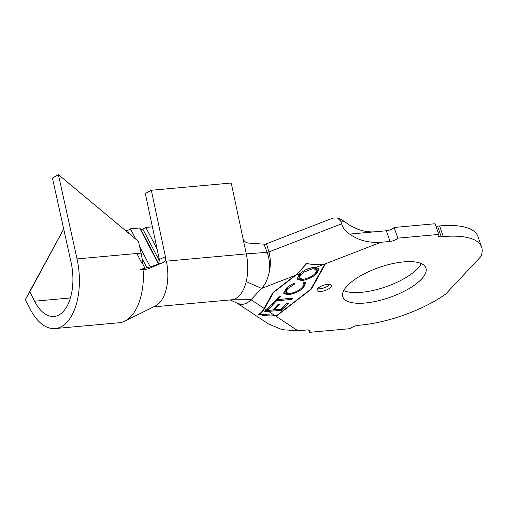 <?xml version="1.0" encoding="UTF-8"?>
<svg xmlns="http://www.w3.org/2000/svg" width="507" height="507" viewBox="0 0 507 507"><rect width="100%" height="100%" fill="white"/><g stroke="black" fill="none" stroke-linecap="round" stroke-linejoin="round"><path stroke-width="0.76" d="M327.522 284.364A7.58 2.738 160.8 0 0 320.069 286.778A7.58 2.738 160.8 0 0 317.033 290.403A7.58 2.738 160.8 0 0 320.868 291.462A7.58 2.738 160.8 0 0 328.321 289.047A7.58 2.738 160.8 0 0 331.356 285.422A7.58 2.738 160.8 0 0 327.522 284.364M317.597 288.711A7.58 2.738 160.8 0 0 319.936 288.787A7.58 2.738 160.8 0 0 329.861 284.44M421.336 263.602A43.97 15.894 -19.2 0 1 361.364 292.343A43.97 15.894 -19.2 0 1 343.714 290.631M365.084 303.021A43.97 15.894 -19.2 0 1 342.859 296.918A43.97 15.894 -19.2 0 1 360.464 275.884A43.97 15.894 -19.2 0 1 403.686 261.885A43.97 15.894 -19.2 0 1 425.912 267.994A43.97 15.894 -19.2 0 1 408.306 289.028A43.97 15.894 -19.2 0 1 365.084 303.021M165.415 256.7L159.318 259.457L145.319 193.484L151.327 190.264L165.415 256.7C165.89 259.597 165.307 261.46 163.672 262.284L147.664 269.021M288.287 294.909L283.774 293.42L285.84 288.914C287.71 286.804 290.631 284.864 294.611 283.083L294.706 283.983L287.532 288.743L285.929 292.393L289.687 293.572C295.315 292.457 299.485 290.384 302.191 287.355C303.813 285.682 304.27 284.294 303.554 283.191L305.506 282.101L305.867 282.697L303.725 287.292C302.026 289.224 299.403 291.05 295.847 292.767L288.287 294.909L287.913 293.838L283.673 292.856M303.433 282.595L303.554 283.191M291.956 299.409L276.594 300.784L273.945 303.598L272.291 303.744L278.787 296.849L280.441 296.696L277.798 299.504L293.16 298.122L291.956 299.409L291.582 298.338L276.22 299.719L276.594 300.784M301.842 280.631L297.146 279.11L298.984 274.902L300.657 273.324C304.067 270.047 308.586 268.051 314.207 267.341L316.07 267.366L318.84 268.938L316.951 273.191C313.624 276.809 308.592 279.294 301.842 280.631L301.469 279.566L297.051 278.533M295.917 275.162L273.495 292.507L264.502 308.643C262.886 311.526 261.073 313.434 259.071 314.365L277.044 315.291L310.867 289.123L324.423 264.787L306.456 263.868L295.917 275.162L300.657 273.324M266.479 309.948L271.473 304.644L273.153 304.492L267.557 310.442L272.874 309.967L278.425 304.067L280.092 303.915L274.541 309.815L281.214 309.219L286.766 303.319L288.439 303.167L281.702 310.328L264.629 311.678L266.479 309.948L264.502 308.643M272.969 292.558L264.141 308.402C262.455 311.399 260.566 313.345 258.475 314.226L258.811 314.448C264.236 315.779 269.686 316.197 275.174 315.722L277.183 315.538L311.387 289.072L325.101 264.47L323.092 264.654C317.604 265.129 312.147 264.711 306.729 263.38L305.873 263.71C302.806 268.323 299.181 272.259 294.992 275.516L272.969 292.558M230.077 299.935L237.491 303.313L240.755 304.282C244.361 304.618 247.784 303.097 251.028 299.707L261.612 288.426C264.958 284.782 267.36 279.921 268.818 273.862C270.269 266.771 269.718 259.622 267.17 252.416L268.944 251.916C270.852 259.445 270.808 266.764 268.818 273.862M151.327 190.264L231.236 183.021L246.275 253.906L267.132 252.321L263.976 244.152L266.562 244.057L268.913 251.814M142.112 263.602L136.846 253.487M124.475 229.728L124.076 229.398M150.275 266.91L139.577 246.364M135.851 239.215L130.438 228.822L139.659 227.985L158.577 264.305M157.138 249.184L145.807 227.434L152.398 226.832M240.755 304.282L238.068 303.592M377.233 231.591C367.911 232.764 358.798 230.672 349.9 225.323L343.866 221.242L340.704 221.128L341.636 223.802C342.96 228.118 345.622 231.547 349.627 234.095L386.334 230.767A6.065 2.193 160.8 0 0 394.116 227.466L435.101 223.752L438.821 234.43L397.837 238.144A6.065 2.193 -19.2 0 1 390.054 241.446L386.334 230.767M435.919 226.103A6.065 2.193 160.8 0 0 437.56 226.122L439.607 225.938A75.816 27.403 -19.2 0 1 477.93 236.465L481.65 247.15A75.816 27.403 -19.2 0 1 480.839 256.58L445.704 294.028A75.816 27.403 -19.2 0 1 360.274 325.133L358.227 325.323A6.065 2.193 -19.2 0 0 350.438 328.625L309.46 332.339L308.643 329.987M309.46 332.339A6.065 2.193 -19.2 0 0 310.069 330.811A6.065 2.193 -19.2 0 0 307.001 329.968L297.894 330.792L282.234 329.689L268.336 323.872L236.959 303.053M340.704 221.128L337.434 217.953L332.858 218.105L265.484 244.165M349.627 234.095C358.386 240.35 368.83 243.075 380.953 242.27L390.054 241.446M394.116 227.466L397.837 238.144M437.56 226.122L441.28 236.801L443.327 236.617A75.816 27.403 -19.2 0 1 481.65 247.15M441.28 236.801A6.065 2.193 -19.2 0 1 438.213 235.958A6.065 2.193 -19.2 0 1 438.821 234.43M343.866 221.242L344.215 221.477M242.961 238.284C243.797 241.148 245.699 242.745 248.677 243.075L263.976 244.152M63.692 228.942L25.35 299.536L30.109 308.921A54.585 28.924 -95.2 0 0 55.111 328.555L119.145 322.75A54.585 28.924 -95.2 0 0 124.912 321.077L155.389 305.975A36.39 19.285 84.8 0 0 166.366 261.156L246.275 253.906A36.39 19.285 84.8 0 1 246.212 281.594L261.612 288.426L294.992 275.516M246.212 281.594A36.39 19.285 84.8 0 1 231.547 299.802L153.564 306.868M231.008 299.833L251.028 299.707L264.141 308.402M124.855 230.045L124.291 229.379M130.438 228.822L127.51 230.584L125.692 230.748M145.807 227.434L142.879 229.189L140.832 229.373L139.659 227.985M158.837 263.944L140.832 229.373M159.509 261.111L142.879 229.189M144.983 268.247L142.904 264.255M146.884 267.772L142.118 258.627M129.057 233.55L127.51 230.584M311.197 288.521L311.387 289.072M258.811 314.448L259.254 314.41M259.153 313.903L259.071 314.365M307.515 263.57L306.386 263.672L305.366 264.458M286.937 303.3L281.328 309.257L281.702 310.328M281.328 309.257L265.782 310.652M271.651 304.625L267.183 309.378L267.557 310.442M278.584 304.054L274.167 308.75L274.541 309.815M276.22 299.719L273.571 302.533L273.945 303.598M278.939 296.836L277.43 298.433L277.798 299.504M294.421 283.166L294.706 283.983M287.418 287.412L287.532 288.743M287.165 287.678L285.555 291.329L285.929 292.393M305.588 282.209L303.357 286.221L303.725 287.292M303.357 286.221L302.134 287.418M295.549 291.912L295.847 292.767M289.947 293.54L287.913 293.838M318.573 268.431L316.583 272.126L316.951 273.191M316.583 272.126L315.208 273.438M303.262 279.306L301.469 279.566M300.461 273.495L300.708 274.693L299.25 278.102L303.072 279.325C308.49 278.273 312.553 276.29 315.259 273.381L316.799 269.863L316.425 268.799L312.629 267.626L306.469 269.426M300.334 273.622L298.877 277.031L299.25 278.102M312.629 267.626L313.003 268.697L304.08 272.005L300.708 274.693M316.799 269.863L313.003 268.697M162.36 262.841L150.059 266.967L140.914 269.274M124.912 321.077A54.585 28.924 -95.2 0 0 143.354 270.839M143.437 265.883L142.803 263.583A54.585 28.924 -95.2 0 0 141.066 253.107L138.481 241.402L58.413 174.662L52.443 178.058L71.069 262.309A42.455 22.498 84.8 0 1 54.021 316.476A42.455 22.498 84.8 0 1 34.571 301.209L29.812 291.817L25.35 299.536M55.111 328.555A54.585 28.924 -95.2 0 0 77.032 258.912L58.413 174.662M63.705 228.999L29.812 291.817M268.792 311.482L274.832 315.493M322.211 264.99L316.07 267.366M267.17 252.416A6.065 2.167 163.3 0 0 268.944 251.916L341.636 223.802M439.607 225.938L443.327 236.617M275.174 315.722L297.894 330.792M380.953 242.27L323.092 264.654M312.489 268.748L304.08 272.005M77.032 258.912L141.066 253.107M34.571 301.209L70.403 297.958M337.434 217.953C340.571 219.157 342.688 220.228 343.765 221.166M140.369 269.35L146.796 269.217"/></g></svg>
